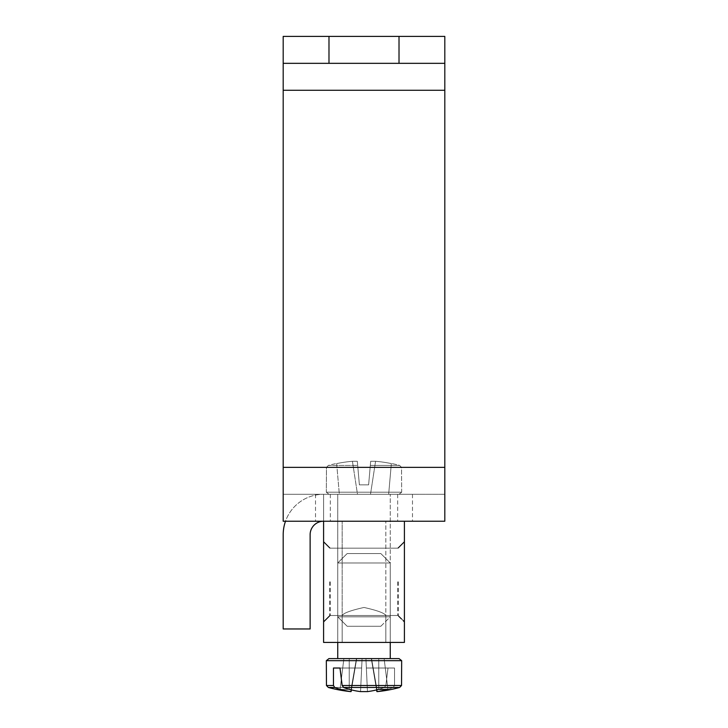 <?xml version="1.0" encoding="UTF-8"?>
<svg xmlns="http://www.w3.org/2000/svg" width="728" height="728" viewBox="0 0 728 728"><rect width="100%" height="100%" fill="white"/><g stroke="black" fill="none" stroke-linecap="round" stroke-linejoin="round"><path stroke-width="0.55" stroke-dasharray="3.64 2.73" d="M326.326 492.21L328.956 494.294L399.044 494.294L328.956 494.294L399.044 494.294L328.956 494.294L326.326 492.21L401.674 492.21L326.326 492.21L401.674 492.21L326.326 492.21L326.463 467.385L357.858 467.385L359.386 484.866L368.614 484.866L359.386 484.866L357.321 461.288L352.434 461.288A134.58 134.07 180 0 0 336.654 463.59L336.654 463.59A134.58 134.07 180 0 1 352.434 461.288L357.321 461.288L357.685 465.429L328.364 465.429L357.685 465.429L357.321 461.288L359.386 484.866L368.614 484.866L370.679 461.288L370.143 467.385L370.315 465.429L399.636 465.429L370.315 465.429L370.679 461.288L368.614 484.866L359.386 484.866L368.614 484.866L359.386 484.866L357.685 465.429L357.858 467.385L326.463 467.385L357.858 467.385L326.463 467.385L328.364 465.429L357.685 465.429L328.364 465.429A134.671 134.671 0 0 1 336.618 463.436A134.671 134.671 0 0 0 328.364 465.429L326.463 467.385L326.326 492.21M337.737 494.294L390.263 494.294L337.737 494.294L337.737 616.844L390.263 616.844L337.737 616.844L390.263 616.844L337.737 616.844L347.165 626.271L380.835 626.271L347.165 626.271L337.737 616.844L337.737 494.294L390.263 494.294L337.737 494.294M370.679 461.288L375.566 461.288A134.58 134.07 180 0 1 391.346 463.59L391.346 463.59A134.58 134.07 180 0 0 375.566 461.288L370.679 461.288L368.614 484.866L370.315 465.429L399.636 465.429L370.315 465.429L370.679 461.288L368.614 484.866L370.679 461.288L375.566 461.288L370.507 494.294L357.494 494.294L352.434 461.288L357.494 494.294L370.507 494.294L375.566 461.288A134.58 134.07 180 0 1 391.346 463.59L388.661 494.294L339.339 494.294L357.494 494.294L352.434 461.288A134.58 134.07 180 0 0 336.654 463.59L339.339 494.294L370.507 494.294L375.566 461.288L370.679 461.288M336.654 463.59L339.339 494.294L336.654 463.59A134.58 134.07 180 0 1 352.434 461.288L357.321 461.288L352.434 461.288L357.494 494.294L339.339 494.294L336.654 463.59M391.346 463.59L388.661 494.294L391.346 463.59A134.58 134.07 180 0 0 375.566 461.288L370.507 494.294L388.661 494.294L391.346 463.59M357.685 465.429L357.321 461.288L357.685 465.429M359.386 484.866L357.321 461.288L359.386 484.866L368.614 484.866L359.386 484.866M347.165 626.271L380.835 626.271L347.165 626.271M364 494.294L412.485 494.294L364 494.294M364 521.23L412.485 521.23L364 521.23M404.404 521.23L323.596 521.23L323.596 642.433L404.404 642.433L404.404 521.23L283.192 521.23L323.596 521.23L323.596 494.294L323.596 521.23A13.468 13.468 0 0 0 310.128 534.698L310.128 628.965L283.192 628.965L283.192 534.698A40.404 40.404 0 0 1 323.596 494.294A40.404 40.404 0 0 0 285.503 521.23M323.596 521.23L323.596 494.294L283.192 494.294L323.596 494.294L323.596 521.23M283.192 521.23L283.192 494.294L444.808 494.294L283.192 494.294L283.192 521.23L444.808 521.23L444.808 36.4L283.192 36.4L328.983 36.4L328.983 63.336L328.983 36.4L444.808 36.4L444.808 521.23L444.808 467.358L283.192 467.358L283.192 521.23M399.017 63.336L283.192 63.336L399.017 63.336L399.017 36.4M328.983 63.336L328.983 36.4M444.808 63.336L444.808 36.4L444.808 63.336L444.808 36.4L283.192 36.4L283.192 90.272L283.192 36.4L283.192 63.336L283.192 36.4L283.192 63.336L444.808 63.336L444.808 467.358L283.192 467.358L444.808 467.358M283.192 63.336L283.192 467.358M364 607.461C377.231 610.41 384.511 613.094 385.831 615.497L342.169 615.497C343.489 613.094 350.769 610.41 364 607.461C377.231 610.41 384.511 613.094 385.831 615.497L342.169 615.497C343.489 613.094 350.769 610.41 364 607.461C377.231 610.41 384.511 613.094 385.831 615.497L342.169 615.497C343.489 613.094 350.769 610.41 364 607.461C377.231 610.41 384.511 613.094 385.831 615.497L342.169 615.497C343.489 613.094 350.769 610.41 364 607.461C377.231 610.41 384.511 613.094 385.831 615.497L342.169 615.497C343.489 613.094 350.769 610.41 364 607.461C377.231 610.41 384.511 613.094 385.831 615.497L342.169 615.497C343.489 613.094 350.769 610.41 364 607.461C377.231 610.41 384.511 613.094 385.831 615.497L342.169 615.497C343.489 613.094 350.769 610.41 364 607.461C377.231 610.41 384.511 613.094 385.831 615.497L342.169 615.497C343.489 613.094 350.769 610.41 364 607.461C377.231 610.41 384.511 613.094 385.831 615.497C384.511 613.094 377.231 610.41 364 607.461C350.769 610.41 343.489 613.094 342.169 615.497C343.489 613.094 350.769 610.41 364 607.461C377.231 610.41 384.511 613.094 385.831 615.497C384.511 613.094 377.231 610.41 364 607.461C350.769 610.41 343.489 613.094 342.169 615.497C343.489 613.094 350.769 610.41 364 607.461C377.231 610.41 384.511 613.094 385.831 615.497C384.511 613.094 377.231 610.41 364 607.461C350.769 610.41 343.489 613.094 342.169 615.497C343.489 613.094 350.769 610.41 364 607.461C377.231 610.41 384.511 613.094 385.831 615.497C384.511 613.094 377.231 610.41 364 607.461C350.769 610.41 343.489 613.094 342.169 615.497C343.489 613.094 350.769 610.41 364 607.461C377.231 610.41 384.511 613.094 385.831 615.497C384.511 613.094 377.231 610.41 364 607.461C350.769 610.41 343.489 613.094 342.169 615.497C343.489 613.094 350.769 610.41 364 607.461C377.231 610.41 384.511 613.094 385.831 615.497C384.511 613.094 377.231 610.41 364 607.461C350.769 610.41 343.489 613.094 342.169 615.497C343.489 613.094 350.769 610.41 364 607.461C377.231 610.41 384.511 613.094 385.831 615.497C384.511 613.094 377.231 610.41 364 607.461C350.769 610.41 343.489 613.094 342.169 615.497C343.489 613.094 350.769 610.41 364 607.461C377.231 610.41 384.511 613.094 385.831 615.497C384.511 613.094 377.231 610.41 364 607.461C350.769 610.41 343.489 613.094 342.169 615.497C343.489 613.094 350.769 610.41 364 607.461C377.231 610.41 384.511 613.094 385.831 615.497C384.511 613.094 377.231 610.41 364 607.461C350.769 610.41 343.489 613.094 342.169 615.497C343.489 613.094 350.769 610.41 364 607.461C377.231 610.41 384.511 613.094 385.831 615.497C384.511 613.094 377.231 610.41 364 607.461C350.769 610.41 343.489 613.094 342.169 615.497C343.489 613.094 350.769 610.41 364 607.461M364 642.433L342.169 642.433L364 642.433M329.657 581.827L329.657 615.497L329.657 581.827M323.596 581.827L323.596 622.231L323.596 581.827M398.343 581.827L398.343 615.497L398.343 581.827M404.404 581.827L404.404 622.231L404.404 581.827M330.33 581.827L330.33 615.497L330.33 581.827M397.67 581.827L397.67 615.497L397.67 581.827M339.221 658.594L399.044 658.594L339.221 658.594M390.263 642.433L390.263 562.981L380.835 553.553L347.165 553.553L380.835 553.553L347.165 553.553L380.835 553.553L347.165 553.553L380.835 553.553L347.165 553.553L380.835 553.553L347.165 553.553L380.835 553.553L347.165 553.553L380.835 553.553L347.165 553.553L380.835 553.553L347.165 553.553L380.835 553.553L347.165 553.553L380.835 553.553L347.165 553.553L380.835 553.553L347.165 553.553L380.835 553.553L347.165 553.553L380.835 553.553L347.165 553.553L380.835 553.553L347.165 553.553L380.835 553.553L347.165 553.553L380.835 553.553L347.165 553.553L380.835 553.553L347.165 553.553L380.835 553.553L347.165 553.553L380.835 553.553L390.263 562.981L337.737 562.981L390.263 562.981L337.737 562.981L390.263 562.981L337.737 562.981L390.263 562.981L337.737 562.981L390.263 562.981L337.737 562.981L390.263 562.981L337.737 562.981L390.263 562.981L337.737 562.981L390.263 562.981L337.737 562.981L390.263 562.981L337.737 562.981L390.263 562.981L337.737 562.981L390.263 562.981L337.737 562.981L390.263 562.981L337.737 562.981L390.263 562.981L337.737 562.981L390.263 562.981L337.737 562.981L390.263 562.981L337.737 562.981L390.263 562.981L337.737 562.981L390.263 562.981L337.737 562.981L390.263 562.981L337.737 562.981L390.263 562.981L390.263 658.594L337.737 658.594L382.573 658.594M376.895 691.6L371.28 658.594L384.12 658.594L371.28 658.594L376.895 691.6L371.28 658.594L384.12 658.594L371.28 658.594L376.895 691.6L371.28 658.594L384.12 658.594L378.76 658.594L384.12 658.594L387.915 689.298L384.12 658.594L378.76 658.594L384.12 658.594L387.915 689.298L384.12 658.594L365.92 658.594L367.458 691.6L360.542 691.6A134.58 94.804 82.9 0 1 349.24 689.298L349.24 658.594L362.08 658.594L360.542 691.6L367.458 691.6A134.58 94.804 -82.9 0 0 378.76 689.298L378.76 658.594L365.92 658.594L367.458 691.6L360.542 691.6A134.58 94.804 82.9 0 1 349.24 689.298L349.24 658.594L362.08 658.594L349.24 658.594L349.24 689.298L349.24 658.594L362.08 658.594L349.24 658.594L349.24 689.298L349.24 658.594L362.08 658.594L349.24 658.594L349.24 689.298L349.24 658.594L362.08 658.594L360.542 691.6A134.58 94.804 82.9 0 1 343.661 687.46L399.636 687.46A134.671 134.671 0 0 1 377.35 691.6A134.671 134.671 0 0 0 399.636 687.46A134.671 134.671 0 0 1 377.35 691.6A134.671 134.671 0 0 0 399.636 687.46A134.671 134.671 0 0 1 377.35 691.6A134.671 134.671 0 0 0 399.636 687.46A134.671 134.671 0 0 1 377.35 691.6A134.671 134.671 0 0 0 399.636 687.46A134.671 134.671 0 0 1 377.35 691.6A134.671 134.671 0 0 0 399.636 687.46A134.671 134.671 0 0 1 377.35 691.6A134.671 134.671 0 0 0 399.636 687.46A134.671 134.671 0 0 1 377.35 691.6A134.671 134.671 0 0 0 399.636 687.46A134.671 134.671 0 0 1 377.35 691.6A134.671 134.671 0 0 0 399.636 687.46A134.671 134.671 0 0 1 377.35 691.6L371.535 658.594L377.35 691.6L371.535 658.594L377.35 691.6L371.535 658.594L377.35 691.6L371.535 658.594L377.35 691.6L371.535 658.594L377.35 691.6L371.535 658.594L377.35 691.6L371.535 658.594L377.35 691.6L371.535 658.594L377.35 691.6L371.535 658.594L349.24 658.594L349.24 689.298A134.58 94.804 82.9 0 0 360.542 691.6L367.458 691.6A134.58 94.804 -82.9 0 0 378.76 689.298L378.76 658.594L365.92 658.594L367.458 691.6L360.542 691.6L367.458 691.6A134.58 94.804 -82.9 0 0 378.76 689.298L378.76 658.594L384.12 658.594L387.915 689.298L384.12 658.594L362.08 658.594L360.542 691.6L367.458 691.6L365.92 658.594L378.76 658.594L378.76 689.298L378.76 658.594L365.92 658.594L378.76 658.594L378.76 689.298L378.76 658.594L365.92 658.594L378.76 658.594L378.76 689.298L378.76 658.594L365.92 658.594L384.12 658.594L371.28 658.594L376.895 691.6L371.535 658.594L349.24 658.594L349.24 689.298L349.24 658.594L343.88 658.594L340.085 689.298L343.88 658.594L378.76 658.594L378.76 689.298L378.76 658.594L384.12 658.594L387.915 689.298L384.12 658.594L349.24 658.594L349.24 689.298A134.58 94.804 82.9 0 0 360.542 691.6L361.643 668.022L333.469 668.022L355.118 668.022L351.105 691.6L356.465 658.594L384.12 658.594L371.28 658.594L376.895 691.6L371.535 658.594L343.88 658.594L340.085 689.298A133.752 94.212 -82.9 0 0 349.24 689.298L349.24 658.594L378.76 658.594L378.76 689.298A134.58 94.804 -82.9 0 1 367.458 691.6L360.542 691.6L361.643 668.022L333.469 668.022L355.118 668.022L351.105 691.6A134.58 94.804 -82.9 0 1 334.734 687.46L328.364 687.46L334.734 687.46A134.58 94.804 -82.9 0 0 351.105 691.6L356.465 658.594L378.76 658.594L378.76 689.298L378.76 658.594L384.12 658.594L387.915 689.298A133.752 94.212 82.9 0 1 378.76 689.298L378.76 658.594L384.12 658.594L387.915 689.298A133.752 94.212 82.9 0 1 378.76 689.298L378.76 658.594L384.12 658.594L387.915 689.298A133.752 94.212 82.9 0 1 378.76 689.298L378.76 658.594L384.12 658.594L387.915 689.298A133.752 94.212 82.9 0 1 378.76 689.298L378.76 658.594L384.12 658.594L387.915 689.298L384.12 658.594L343.88 658.594L340.085 689.298A133.752 94.212 -82.9 0 0 349.24 689.298L349.24 658.594L343.88 658.594L340.085 689.298A133.752 94.212 -82.9 0 0 349.24 689.298L349.24 658.594L343.88 658.594L340.085 689.298A133.752 94.212 -82.9 0 0 349.24 689.298L349.24 658.594L343.88 658.594L340.085 689.298L343.88 658.594L365.92 658.594L367.458 691.6L366.357 668.022L394.531 668.022L372.882 668.022L376.895 691.6L371.535 658.594L376.895 691.6A134.58 94.804 82.9 0 0 387.915 689.298L384.12 658.594L362.08 658.594L360.542 691.6L361.643 668.022L333.469 668.022L355.118 668.022L351.105 691.6A134.58 94.804 -82.9 0 1 340.085 689.298A133.752 94.212 -82.9 0 0 349.24 689.298A134.58 94.804 82.9 0 0 360.542 691.6L367.458 691.6L366.357 668.022L394.531 668.022L372.882 668.022L376.895 691.6A134.58 94.804 82.9 0 0 393.266 687.46L399.636 687.46L393.266 687.46A134.58 94.804 82.9 0 1 376.895 691.6A134.58 94.804 82.9 0 0 387.915 689.298A133.752 94.212 82.9 0 1 378.76 689.298A134.58 94.804 -82.9 0 1 367.458 691.6L360.542 691.6L361.643 668.022L333.469 668.022L355.118 668.022L351.105 691.6A134.58 94.804 -82.9 0 1 334.734 687.46L328.364 687.46L334.734 687.46A134.58 94.804 -82.9 0 0 351.105 691.6L356.465 658.594L365.92 658.594L367.458 691.6L366.357 668.022L394.531 668.022L372.882 668.022L376.895 691.6L371.535 658.594L362.08 658.594L360.542 691.6L361.643 668.022L333.469 668.022L355.118 668.022L351.105 691.6A134.58 94.804 -82.9 0 1 340.085 689.298A133.752 94.212 -82.9 0 0 349.24 689.298A134.58 94.804 82.9 0 0 360.542 691.6L367.458 691.6L366.357 668.022L394.531 668.022L372.882 668.022L376.895 691.6A134.58 94.804 82.9 0 0 393.266 687.46L399.636 687.46L393.266 687.46A134.58 94.804 82.9 0 1 376.895 691.6A134.58 94.804 82.9 0 0 387.915 689.298A133.752 94.212 82.9 0 1 378.76 689.298A134.58 94.804 -82.9 0 1 367.458 691.6L360.542 691.6L361.643 668.022L333.469 668.022L361.643 668.022L355.118 668.022L351.105 691.6A134.58 94.804 -82.9 0 1 334.734 687.46L328.364 687.46L334.734 687.46A134.58 94.804 -82.9 0 0 351.105 691.6A134.58 94.804 -82.9 0 1 340.085 689.298L343.88 658.594L365.92 658.594L367.458 691.6L366.357 668.022L394.531 668.022L372.882 668.022L376.895 691.6A134.58 94.804 82.9 0 0 387.915 689.298L384.12 658.594L362.08 658.594L360.542 691.6L361.643 668.022L355.118 668.022L351.105 691.6A134.58 94.804 -82.9 0 1 340.085 689.298A133.752 94.212 -82.9 0 0 349.24 689.298A134.58 94.804 82.9 0 0 360.542 691.6L367.458 691.6L366.357 668.022L394.531 668.022L372.882 668.022L376.895 691.6A134.58 94.804 82.9 0 0 393.266 687.46L399.636 687.46L393.266 687.46A134.58 94.804 82.9 0 1 376.895 691.6A134.58 94.804 82.9 0 0 387.915 689.298A133.752 94.212 82.9 0 1 378.76 689.298A134.58 94.804 -82.9 0 1 367.458 691.6L366.357 668.022L394.531 668.022L372.882 668.022L376.895 691.6A134.58 94.804 82.9 0 0 393.266 687.46L343.661 687.46L342.151 685.503L339.994 668.022L333.469 668.022L333.469 685.503L334.734 687.46A134.58 94.804 -82.9 0 0 351.105 691.6L356.72 658.594L365.92 658.594L367.458 691.6L360.542 691.6L367.458 691.6A134.58 94.804 -82.9 0 0 384.339 687.46L385.849 685.503L388.006 668.022L366.357 668.022L372.882 668.022L376.895 691.6A134.58 94.804 82.9 0 0 387.915 689.298A133.752 94.212 82.9 0 1 378.76 689.298A134.58 94.804 -82.9 0 1 367.458 691.6L366.357 668.022L394.531 668.022L394.531 685.503L393.266 687.46A134.58 94.804 82.9 0 1 376.895 691.6L371.28 658.594L384.12 658.594L362.08 658.594L360.542 691.6A134.58 94.804 82.9 0 1 343.661 687.46L342.151 685.503L339.994 668.022L361.643 668.022L355.118 668.022L351.105 691.6A134.58 94.804 -82.9 0 1 340.085 689.298A133.752 94.212 -82.9 0 0 349.24 689.298A134.58 94.804 82.9 0 0 360.542 691.6L361.643 668.022L333.469 668.022L333.469 685.503L334.734 687.46L384.339 687.46L385.849 685.503L388.006 668.022L394.531 668.022L394.531 685.503L393.266 687.46L399.636 687.46L343.661 687.46L342.151 685.503L339.994 668.022L333.469 668.022L333.469 685.503L334.734 687.46A134.58 94.804 -82.9 0 0 351.105 691.6A134.58 94.804 -82.9 0 1 340.085 689.298L343.88 658.594L365.92 658.594L367.458 691.6L360.542 691.6L367.458 691.6A134.58 94.804 -82.9 0 0 384.339 687.46L385.849 685.503L388.006 668.022L366.357 668.022L372.882 668.022L376.895 691.6A134.58 94.804 82.9 0 0 387.915 689.298A133.752 94.212 82.9 0 1 378.76 689.298A134.58 94.804 -82.9 0 1 367.458 691.6L366.357 668.022L394.531 668.022L394.531 685.503L393.266 687.46A134.58 94.804 82.9 0 1 376.895 691.6L371.28 658.594L362.08 658.594L360.542 691.6A134.58 94.804 82.9 0 1 343.661 687.46L342.151 685.503L339.994 668.022L361.643 668.022L355.118 668.022L351.105 691.6A134.58 94.804 -82.9 0 1 340.085 689.298A133.752 94.212 -82.9 0 0 349.24 689.298A134.58 94.804 82.9 0 0 360.542 691.6L361.643 668.022L333.469 668.022L333.469 685.503L334.734 687.46L384.339 687.46L385.849 685.503L388.006 668.022L394.531 668.022L394.531 685.503L393.266 687.46L399.636 687.46L343.661 687.46L342.151 685.503L339.994 668.022L333.469 668.022L333.469 685.503L334.734 687.46A134.58 94.804 -82.9 0 0 351.105 691.6L356.72 658.594L365.92 658.594L367.458 691.6L360.542 691.6L367.458 691.6A134.58 94.804 -82.9 0 0 384.339 687.46L385.849 685.503L388.006 668.022L366.357 668.022L372.882 668.022L376.895 691.6A134.58 94.804 82.9 0 0 387.915 689.298A133.752 94.212 82.9 0 1 378.76 689.298A134.58 94.804 -82.9 0 1 367.458 691.6L366.357 668.022L394.531 668.022L394.531 685.503L393.266 687.46A134.58 94.804 82.9 0 1 376.895 691.6A134.58 94.804 82.9 0 0 387.915 689.298L384.12 658.594L362.08 658.594L360.542 691.6A134.58 94.804 82.9 0 1 343.661 687.46L342.151 685.503L339.994 668.022L361.643 668.022L355.118 668.022L351.105 691.6A134.58 94.804 -82.9 0 1 340.085 689.298A133.752 94.212 -82.9 0 0 349.24 689.298A134.58 94.804 82.9 0 0 360.542 691.6L361.643 668.022L333.469 668.022L333.469 685.503L334.734 687.46L384.339 687.46L385.849 685.503L388.006 668.022L394.531 668.022L394.531 685.503L393.266 687.46L399.636 687.46L343.661 687.46L342.151 685.503L339.994 668.022L333.469 668.022L333.469 685.503L334.734 687.46A134.58 94.804 -82.9 0 0 351.105 691.6A134.58 94.804 -82.9 0 1 340.085 689.298L343.88 658.594L365.92 658.594L367.458 691.6L360.542 691.6L367.458 691.6A134.58 94.804 -82.9 0 0 384.339 687.46L385.849 685.503L388.006 668.022L366.357 668.022L372.882 668.022L376.895 691.6A134.58 94.804 82.9 0 0 387.915 689.298A133.752 94.212 82.9 0 1 378.76 689.298A134.58 94.804 -82.9 0 1 367.458 691.6L366.357 668.022L394.531 668.022L394.531 685.503L393.266 687.46A134.58 94.804 82.9 0 1 376.895 691.6L371.28 658.594L362.08 658.594L360.542 691.6A134.58 94.804 82.9 0 1 343.661 687.46L342.151 685.503L339.994 668.022L361.643 668.022L355.118 668.022L351.105 691.6A134.58 94.804 -82.9 0 1 340.085 689.298A133.752 94.212 -82.9 0 0 349.24 689.298A134.58 94.804 82.9 0 0 360.542 691.6L361.643 668.022L333.469 668.022L333.469 685.503L334.734 687.46L384.339 687.46L385.849 685.503L388.006 668.022L394.531 668.022L394.531 685.503L393.266 687.46L399.636 687.46L343.661 687.46L342.151 685.503L339.994 668.022L333.469 668.022L333.469 685.503L334.734 687.46A134.58 94.804 -82.9 0 0 351.105 691.6L356.72 658.594L365.92 658.594L367.458 691.6L360.542 691.6L367.458 691.6A134.58 94.804 -82.9 0 0 384.339 687.46L385.849 685.503L388.006 668.022L366.357 668.022L372.882 668.022L376.895 691.6A134.58 94.804 82.9 0 0 387.915 689.298A133.752 94.212 82.9 0 1 378.76 689.298A134.58 94.804 -82.9 0 1 367.458 691.6L366.357 668.022L394.531 668.022L394.531 685.503L393.266 687.46A134.58 94.804 82.9 0 1 376.895 691.6A134.58 94.804 82.9 0 0 387.915 689.298L384.12 658.594L362.08 658.594L360.542 691.6A134.58 94.804 82.9 0 1 343.661 687.46L342.151 685.503L339.994 668.022L361.643 668.022L355.118 668.022L351.105 691.6A134.58 94.804 -82.9 0 1 340.085 689.298A133.752 94.212 -82.9 0 0 349.24 689.298A134.58 94.804 82.9 0 0 360.542 691.6L361.643 668.022L333.469 668.022L333.469 685.503L334.734 687.46L384.339 687.46L385.849 685.503L388.006 668.022L394.531 668.022L394.531 685.503L393.266 687.46L399.636 687.46L343.661 687.46L342.151 685.503L339.994 668.022L333.469 668.022L333.469 685.503L334.734 687.46A134.58 94.804 -82.9 0 0 351.105 691.6L356.72 658.594L365.92 658.594L367.458 691.6L360.542 691.6L367.458 691.6A134.58 94.804 -82.9 0 0 384.339 687.46L385.849 685.503L388.006 668.022L366.357 668.022L372.882 668.022L376.895 691.6A134.58 94.804 82.9 0 0 387.915 689.298A133.752 94.212 82.9 0 1 378.76 689.298A134.58 94.804 -82.9 0 1 367.458 691.6L366.357 668.022L394.531 668.022L394.531 685.503L393.266 687.46A134.58 94.804 82.9 0 1 376.895 691.6L371.28 658.594L362.08 658.594L360.542 691.6A134.58 94.804 82.9 0 1 343.661 687.46L342.151 685.503L339.994 668.022L361.643 668.022L355.118 668.022L351.105 691.6A134.58 94.804 -82.9 0 1 340.085 689.298A133.752 94.212 -82.9 0 0 349.24 689.298A134.58 94.804 82.9 0 0 360.542 691.6L361.643 668.022L333.469 668.022L333.469 685.503L334.734 687.46L384.339 687.46L385.849 685.503L388.006 668.022L394.531 668.022L394.531 685.503L393.266 687.46L399.636 687.46L343.661 687.46L342.151 685.503L339.994 668.022L333.469 668.022L333.469 685.503L334.734 687.46A134.58 94.804 -82.9 0 0 351.105 691.6L356.72 658.594L365.92 658.594L367.458 691.6L360.542 691.6L367.458 691.6A134.58 94.804 -82.9 0 0 384.339 687.46L385.849 685.503L388.006 668.022L366.357 668.022L372.882 668.022L376.895 691.6A134.58 94.804 82.9 0 0 387.915 689.298A133.752 94.212 82.9 0 1 378.76 689.298A134.58 94.804 -82.9 0 1 367.458 691.6L366.357 668.022L394.531 668.022L394.531 685.503L393.266 687.46A134.58 94.804 82.9 0 1 376.895 691.6L371.28 658.594L362.08 658.594L360.542 691.6A134.58 94.804 82.9 0 1 343.661 687.46L342.151 685.503L339.994 668.022L361.643 668.022L355.118 668.022L351.105 691.6A134.58 94.804 -82.9 0 1 340.085 689.298A133.752 94.212 -82.9 0 0 349.24 689.298A134.58 94.804 82.9 0 0 360.542 691.6L367.458 691.6L360.542 691.6L361.643 668.022L333.469 668.022L333.469 685.503L334.734 687.46L328.364 687.46L384.339 687.46L385.849 685.503L388.006 668.022L366.357 668.022L372.882 668.022L376.895 691.6A134.58 94.804 82.9 0 0 387.915 689.298A133.752 94.212 82.9 0 1 378.76 689.298A134.58 94.804 -82.9 0 1 367.458 691.6A134.58 94.804 -82.9 0 0 384.339 687.46L385.849 685.503L388.006 668.022L394.531 668.022L394.531 685.503L393.266 687.46L399.636 687.46L343.661 687.46L342.151 685.503L339.994 668.022L333.469 668.022L333.469 685.503L334.734 687.46A134.58 94.804 -82.9 0 0 351.105 691.6A134.58 94.804 -82.9 0 1 340.085 689.298A134.58 94.804 -82.9 0 0 351.105 691.6A134.58 94.804 -82.9 0 1 340.085 689.298A133.752 94.212 -82.9 0 0 349.24 689.298A133.752 94.212 -82.9 0 1 340.085 689.298A133.752 94.212 -82.9 0 0 349.24 689.298A134.58 94.804 82.9 0 0 360.542 691.6A134.58 94.804 82.9 0 1 343.661 687.46L342.151 685.503L339.994 668.022L361.643 668.022L360.542 691.6L367.458 691.6L366.357 668.022L394.531 668.022L394.531 685.503L393.266 687.46A134.58 94.804 82.9 0 1 376.895 691.6A134.58 94.804 82.9 0 0 387.915 689.298A133.752 94.212 82.9 0 1 378.76 689.298A134.58 94.804 -82.9 0 1 367.458 691.6A134.58 94.804 -82.9 0 0 384.339 687.46L385.849 685.503L388.006 668.022L366.357 668.022L367.458 691.6L366.357 668.022L394.531 668.022L372.882 668.022L376.895 691.6L372.882 668.022L394.531 668.022L391.464 668.022L394.531 668.022L394.531 685.503L393.266 687.46A134.58 94.804 82.9 0 1 376.895 691.6L376.895 691.6A134.58 94.804 82.9 0 0 393.266 687.46L343.661 687.46A134.58 94.804 82.9 0 0 360.542 691.6L361.643 668.022L333.469 668.022L339.994 668.022L342.151 685.503L343.661 687.46L399.636 687.46L393.266 687.46L394.531 685.503L394.531 668.022L388.006 668.022L385.849 685.503L384.339 687.46L328.364 687.46L334.734 687.46L333.469 685.503L333.469 668.022L361.643 668.022L360.542 691.6L367.458 691.6A134.58 94.804 -82.9 0 0 378.76 689.298A133.752 94.212 82.9 0 0 387.915 689.298A134.58 94.804 82.9 0 1 376.895 691.6A134.58 94.804 82.9 0 0 393.266 687.46L394.531 685.503L394.531 668.022L366.357 668.022L388.006 668.022L385.849 685.503L384.339 687.46A134.58 94.804 -82.9 0 1 367.458 691.6L360.542 691.6A134.58 94.804 82.9 0 1 349.24 689.298A133.752 94.212 -82.9 0 1 340.085 689.298A134.58 94.804 -82.9 0 0 351.105 691.6L351.105 691.6A134.58 94.804 -82.9 0 1 334.734 687.46L384.339 687.46A134.58 94.804 -82.9 0 1 367.458 691.6L365.92 658.594L356.465 658.594L351.105 691.6L355.118 668.022L361.643 668.022L333.469 668.022L333.469 685.503L334.734 687.46A134.58 94.804 -82.9 0 0 351.105 691.6L351.105 691.6A134.58 94.804 -82.9 0 1 340.085 689.298L343.88 658.594L371.535 658.594L376.895 691.6L372.882 668.022L366.357 668.022L367.458 691.6L360.542 691.6L362.08 658.594L384.12 658.594L343.88 658.594L362.08 658.594L360.542 691.6A134.58 94.804 82.9 0 1 349.24 689.298L349.24 658.594L343.88 658.594L356.72 658.594L351.105 691.6L356.72 658.594L343.88 658.594L365.92 658.594L367.458 691.6L365.92 658.594L378.76 658.594L365.92 658.594L367.458 691.6L360.542 691.6L362.08 658.594L343.88 658.594L384.12 658.594L371.28 658.594L376.604 689.88M334.734 687.46A134.58 94.804 -82.9 0 0 351.105 691.6L350.65 691.6A134.671 134.671 0 0 1 328.364 687.46L384.339 687.46A134.58 94.804 -82.9 0 1 367.458 691.6A134.58 94.804 -82.9 0 0 384.339 687.46L328.364 687.46L384.339 687.46A134.58 94.804 -82.9 0 1 367.458 691.6A134.58 94.804 -82.9 0 0 384.339 687.46L328.364 687.46L384.339 687.46A134.58 94.804 -82.9 0 1 367.458 691.6A134.58 94.804 -82.9 0 0 384.339 687.46L328.364 687.46L384.339 687.46A134.58 94.804 -82.9 0 1 367.458 691.6L360.542 691.6A134.58 94.804 82.9 0 1 349.24 689.298L349.24 658.594L362.08 658.594L360.542 691.6A134.58 94.804 82.9 0 1 343.661 687.46L399.636 687.46L343.661 687.46A134.58 94.804 82.9 0 0 360.542 691.6A134.58 94.804 82.9 0 1 343.661 687.46L399.636 687.46L343.661 687.46A134.58 94.804 82.9 0 0 360.542 691.6A134.58 94.804 82.9 0 1 343.661 687.46L399.636 687.46L343.661 687.46A134.58 94.804 82.9 0 0 360.542 691.6A134.58 94.804 82.9 0 1 343.661 687.46M351.105 691.6L356.72 658.594L343.88 658.594L356.72 658.594L351.105 691.6L356.72 658.594L343.88 658.594L356.72 658.594L351.105 691.6L356.72 658.594L343.88 658.594L356.72 658.594L351.105 691.6L355.118 668.022L333.469 668.022M339.994 668.022L361.643 668.022L360.542 691.6L362.08 658.594L343.88 658.594L356.72 658.594L351.397 689.88M340.085 689.298L343.88 658.594L349.24 658.594L343.88 658.594L340.085 689.298L343.88 658.594L349.24 658.594L343.88 658.594L340.085 689.298L343.88 658.594L349.24 658.594L343.88 658.594L340.085 689.298M328.956 658.594L399.044 658.594M370.143 467.385L401.538 467.385L370.143 467.385M283.192 90.272L444.808 90.272M337.364 660.678L401.674 660.678L337.364 660.678M333.469 685.503L326.463 685.503M394.531 685.503L342.151 685.503L394.531 685.503M342.151 685.503L401.538 685.503M401.674 660.678L326.326 660.678M401.674 492.21L399.044 494.294L401.674 492.21L401.538 467.385L399.636 465.429A134.671 134.671 0 0 0 391.382 463.436A134.671 134.671 0 0 1 399.636 465.429L401.538 467.385L401.674 492.21M380.835 626.271L390.263 616.844L390.263 494.294L390.263 616.844L380.835 626.271M315.515 494.294L315.515 521.23M412.485 494.294L412.485 521.23M330.33 494.294L330.33 521.23M397.67 494.294L397.67 521.23M385.831 642.433L385.831 615.497L385.831 642.433L385.831 615.497L385.831 642.433L385.831 615.497L385.831 642.433L385.831 615.497L385.831 642.433L385.831 615.497L385.831 642.433L385.831 615.497L385.831 642.433L385.831 615.497L385.831 642.433L385.831 615.497L398.343 615.497L385.831 615.497L398.343 615.497L404.404 621.557L398.343 615.497L385.831 615.497L398.343 615.497L385.831 615.497L398.343 615.497L404.404 621.557L398.343 615.497L385.831 615.497L398.343 615.497L385.831 615.497L398.343 615.497L404.404 621.557L398.343 615.497L385.831 615.497L398.343 615.497L385.831 615.497L385.831 642.433L385.831 521.23L385.831 642.433M342.169 642.433L342.169 615.497L329.657 615.497L323.596 621.557L329.657 615.497L323.596 621.557L329.657 615.497L323.596 621.557L329.657 615.497L323.596 621.557L329.657 615.497L323.596 621.557L329.657 615.497L342.169 615.497L329.657 615.497L342.169 615.497L329.657 615.497L323.596 621.557L329.657 615.497L342.169 615.497L329.657 615.497L342.169 615.497L329.657 615.497L323.596 621.557L329.657 615.497L342.169 615.497L329.657 615.497L342.169 615.497L329.657 615.497L323.596 621.557L329.657 615.497L342.169 615.497L329.657 615.497L342.169 615.497L342.169 642.433L342.169 521.23L342.169 642.433M329.657 548.166L323.596 542.105L329.657 548.166L323.596 542.105L329.657 548.166L323.596 542.105L329.657 548.166L323.596 542.105L329.657 548.166L323.596 542.105L329.657 548.166L398.343 548.166L329.657 548.166L398.343 548.166L404.404 542.105L398.343 548.166L329.657 548.166L323.596 542.105L329.657 548.166L398.343 548.166L329.657 548.166L398.343 548.166L404.404 542.105L398.343 548.166L329.657 548.166L323.596 542.105L329.657 548.166L398.343 548.166L329.657 548.166L398.343 548.166L404.404 542.105L398.343 548.166L329.657 548.166L323.596 542.105L329.657 548.166L398.343 548.166L329.657 548.166L398.343 548.166L404.404 542.105L398.343 548.166L329.657 548.166M398.343 615.497L404.404 621.557L398.343 615.497L385.831 615.497L398.343 615.497L404.404 621.557L398.343 615.497M398.343 548.166L404.404 542.105L398.343 548.166M330.33 548.166L323.596 541.432L330.33 548.166L397.67 548.166L404.404 541.432L397.67 548.166L330.33 548.166M330.33 615.497L323.596 622.231L330.33 615.497L342.169 615.497L330.33 615.497M385.831 615.497L397.67 615.497L404.404 622.231L397.67 615.497L385.831 615.497M337.737 658.594L337.737 562.981L347.165 553.553L337.737 562.981L337.737 658.594L337.737 562.981L347.165 553.553L337.737 562.981L337.737 658.594L337.737 562.981L347.165 553.553L337.737 562.981L337.737 658.594L337.737 562.981L347.165 553.553L337.737 562.981L337.737 658.594L337.737 562.981L347.165 553.553L337.737 562.981L337.737 658.594L337.737 562.981L347.165 553.553L337.737 562.981L337.737 658.594L337.737 562.981L347.165 553.553L337.737 562.981L337.737 658.594L337.737 562.981L347.165 553.553L337.737 562.981L337.737 658.594L337.737 562.981L347.165 553.553L337.737 562.981L337.737 642.433M356.465 658.594L350.65 691.6A134.671 134.671 0 0 1 328.364 687.46A134.671 134.671 0 0 0 350.65 691.6L356.465 658.594L350.65 691.6A134.671 134.671 0 0 1 328.364 687.46A134.671 134.671 0 0 0 350.65 691.6L356.465 658.594L350.65 691.6A134.671 134.671 0 0 1 328.364 687.46A134.671 134.671 0 0 0 350.65 691.6L356.465 658.594L350.65 691.6A134.671 134.671 0 0 1 328.364 687.46A134.671 134.671 0 0 0 350.65 691.6L356.465 658.594L350.65 691.6A134.671 134.671 0 0 1 328.364 687.46A134.671 134.671 0 0 0 350.65 691.6L356.465 658.594L350.65 691.6A134.671 134.671 0 0 1 328.364 687.46A134.671 134.671 0 0 0 350.65 691.6L356.465 658.594L350.65 691.6A134.671 134.671 0 0 1 328.364 687.46A134.671 134.671 0 0 0 350.65 691.6L356.465 658.594L350.65 691.6A134.671 134.671 0 0 1 328.364 687.46A134.671 134.671 0 0 0 350.65 691.6L356.465 658.594M380.835 553.553L390.263 562.981L390.263 658.594L390.263 562.981L380.835 553.553L390.263 562.981L390.263 658.594L390.263 562.981L380.835 553.553L390.263 562.981L390.263 658.594L390.263 562.981L380.835 553.553L390.263 562.981L390.263 658.594L390.263 562.981L380.835 553.553L390.263 562.981L390.263 658.594L390.263 562.981L380.835 553.553L390.263 562.981L390.263 658.594L390.263 562.981L380.835 553.553L390.263 562.981L390.263 658.594L390.263 562.981L380.835 553.553L390.263 562.981L390.263 658.594L390.263 562.981L380.835 553.553"/><path stroke-width="1.09" d="M285.503 521.23A40.404 40.404 0 0 0 283.192 534.698L283.192 628.965L310.128 628.965L310.128 534.698A13.468 13.468 0 0 1 323.596 521.23L323.596 642.433L404.404 642.433L404.404 521.23M399.017 63.336L444.808 63.336L444.808 521.23L283.192 521.23L283.192 36.4L399.017 36.4L399.017 63.336L328.983 63.336L328.983 36.4M328.983 63.336L283.192 63.336M444.808 63.336L444.808 36.4L399.017 36.4M388.779 658.594L328.956 658.594L326.326 660.678L401.674 660.678L399.044 658.594L388.779 658.594M382.573 658.594L390.263 658.594L390.263 642.433M333.469 685.503L326.463 685.503L328.364 687.46L334.734 687.46L333.469 685.503L333.469 668.022L339.994 668.022L342.151 685.503L343.661 687.46L399.636 687.46L401.538 685.503L342.151 685.503M326.463 685.503L328.364 687.46L326.463 685.503L326.326 660.678L326.463 685.503L328.364 687.46L326.463 685.503L326.326 660.678L326.463 685.503L328.364 687.46L326.463 685.503L326.326 660.678L326.463 685.503L328.364 687.46L326.463 685.503L326.326 660.678L326.463 685.503L328.364 687.46L326.463 685.503L326.326 660.678L326.463 685.503L328.364 687.46L326.463 685.503L326.326 660.678L326.463 685.503L328.364 687.46L326.463 685.503L326.326 660.678L326.463 685.503L328.364 687.46L326.463 685.503L326.326 660.678L326.463 685.503L326.326 660.678L326.463 685.503L328.364 687.46A134.671 134.671 0 0 0 350.65 691.6L351.105 691.6A134.58 94.804 -82.9 0 1 334.734 687.46M351.105 691.6L351.397 689.88M333.469 668.022L339.994 668.022M343.661 687.46A134.58 94.804 82.9 0 0 360.542 691.6L367.458 691.6A134.58 94.804 -82.9 0 0 378.76 689.298A133.752 94.212 82.9 0 0 387.915 689.298A134.58 94.804 82.9 0 1 376.895 691.6L377.35 691.6A134.671 134.671 0 0 0 399.636 687.46L401.538 685.503L401.674 660.678L399.044 658.594M376.604 689.88L376.895 691.6M444.808 90.272L283.192 90.272M283.192 467.358L444.808 467.358M326.326 660.678L328.956 658.594M401.538 685.503L401.674 660.678L401.538 685.503L399.636 687.46L401.538 685.503L401.674 660.678L401.538 685.503L399.636 687.46L401.538 685.503L401.674 660.678L401.538 685.503L399.636 687.46L401.538 685.503L401.674 660.678L401.538 685.503L399.636 687.46L401.538 685.503L401.674 660.678L401.538 685.503L399.636 687.46L401.538 685.503L401.674 660.678L401.538 685.503L399.636 687.46L401.538 685.503L401.674 660.678L401.538 685.503L399.636 687.46L401.538 685.503L401.674 660.678L401.538 685.503L399.636 687.46L401.538 685.503L401.674 660.678M337.737 658.594L337.737 642.433"/></g></svg>
